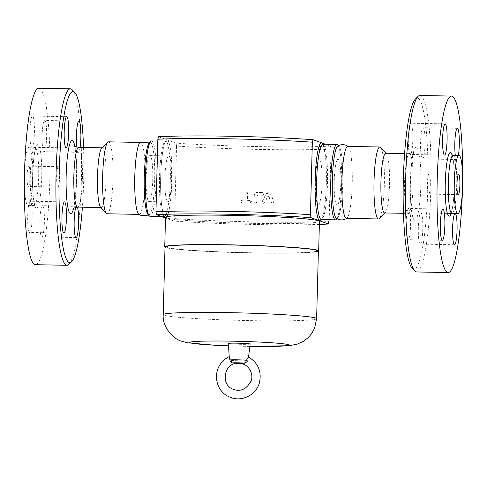 <?xml version="1.0" encoding="UTF-8"?>
<svg xmlns="http://www.w3.org/2000/svg" width="487" height="487" viewBox="0 0 487 487"><rect width="100%" height="100%" fill="white"/><g stroke="black" fill="none" stroke-linecap="round" stroke-linejoin="round"><path stroke-width="0.37" stroke-dasharray="2.44 1.83" d="M148.018 214.511A36.318 5.235 91.1 0 0 148.517 214.864A36.318 5.235 91.1 0 0 149.259 214.767A36.318 5.235 91.1 0 0 154.702 178.717A36.318 5.235 91.1 0 0 150.647 142.454A36.318 5.235 91.1 0 0 149.387 142.654M140.055 142.648A35.983 5.187 -88.9 0 1 140.615 142.441A35.983 5.187 -88.9 0 1 145.126 178.492A35.983 5.187 -88.9 0 1 139.252 214.39A35.983 5.187 -88.9 0 1 138.996 214.341A35.983 5.187 -88.9 0 1 138.698 214.17M38.826 88.22A88.257 12.723 -88.9 0 1 49.887 176.641A88.257 12.723 -88.9 0 1 35.484 264.697M30.352 201.253A15.614 2.252 91.1 0 0 30.243 201.234A15.614 2.252 91.1 0 0 27.692 216.812A15.614 2.252 91.1 0 0 29.646 232.457A15.614 2.252 91.1 0 0 32.185 217.263A15.614 2.252 91.1 0 0 30.352 201.253M34.407 132.44A15.614 2.252 91.1 0 0 32.471 116.009A15.614 2.252 91.1 0 0 29.92 131.587A15.614 2.252 91.1 0 0 31.88 147.238A15.614 2.252 91.1 0 0 34.407 132.44M43.976 151.664A15.614 2.252 91.1 0 0 44.086 151.682A15.614 2.252 91.1 0 0 46.636 136.104A15.614 2.252 91.1 0 0 44.676 120.459A15.614 2.252 91.1 0 0 42.138 135.654A15.614 2.252 91.1 0 0 43.976 151.664M39.916 220.477A15.614 2.252 91.1 0 0 41.858 236.901A15.614 2.252 91.1 0 0 44.402 221.329A15.614 2.252 91.1 0 0 42.448 205.678A15.614 2.252 91.1 0 0 39.916 220.477M24.6 169.634A29.123 4.2 -88.9 0 1 29.117 147.177A29.123 4.2 -88.9 0 1 32.763 176.355A29.123 4.2 -88.9 0 1 28.009 205.411A29.123 4.2 -88.9 0 1 27.802 205.374A29.123 4.2 -88.9 0 1 24.35 182.795M58.385 166.688A10.184 1.467 91.1 0 0 58.312 166.676A10.184 1.467 91.1 0 0 56.65 176.836A10.184 1.467 91.1 0 0 57.929 187.038A10.184 1.467 91.1 0 0 59.584 177.128A10.184 1.467 91.1 0 0 58.385 166.688M28.83 166.128A10.184 1.467 91.1 0 0 28.757 166.116A10.184 1.467 91.1 0 0 27.095 176.276A10.184 1.467 91.1 0 0 28.374 186.478A10.184 1.467 91.1 0 0 30.03 176.568A10.184 1.467 91.1 0 0 28.83 166.128M83.545 147.464A85.542 12.333 -88.9 0 1 82.406 207.194M68.923 264.392A88.257 12.723 91.1 0 0 81.457 177.305A88.257 12.723 91.1 0 0 72.246 89.797M75.899 207.31A15.614 2.252 -88.9 0 1 76.703 206.336A15.614 2.252 -88.9 0 1 77.384 207.103M80.081 147.397A15.614 2.252 -88.9 0 1 78.34 152.334A15.614 2.252 -88.9 0 1 78.23 152.315A15.614 2.252 -88.9 0 1 76.751 147.007M101.71 148.133A29.871 4.31 -88.9 0 1 102.343 147.823A29.871 4.31 -88.9 0 1 106.087 177.749A29.871 4.31 -88.9 0 1 101.211 207.553A29.871 4.31 -88.9 0 1 100.998 207.517A29.871 4.31 -88.9 0 1 100.584 207.225M380.609 147.397A35.983 5.187 -88.9 0 1 384.365 183.075A35.983 5.187 -88.9 0 1 379.257 218.578M385.789 153.222A29.871 4.31 -88.9 0 1 386.41 153.557A29.871 4.31 -88.9 0 1 389.527 183.173A29.871 4.31 -88.9 0 1 385.284 212.649A29.871 4.31 -88.9 0 1 384.651 212.959M347.748 146.386A35.983 5.187 -88.9 0 1 348.302 146.611A35.983 5.187 -88.9 0 1 352.253 182.461A35.983 5.187 -88.9 0 1 346.939 218.139A35.983 5.187 -88.9 0 1 346.379 218.34M151.53 140.95A37.676 5.43 -88.9 0 1 156.242 178.729A37.676 5.43 -88.9 0 1 150.093 216.295M337.741 146.015A36.318 5.235 -88.9 0 1 338.982 146.27A36.318 5.235 -88.9 0 1 342.769 182.284A36.318 5.235 -88.9 0 1 337.613 218.121A36.318 5.235 -88.9 0 1 336.584 218.444A36.318 5.235 -88.9 0 1 336.359 218.328M336.274 219.442A37.676 5.43 91.1 0 0 341.624 182.26A37.676 5.43 91.1 0 0 337.692 144.901M264.557 202.647L263.863 203.292L262.852 203.28L262.152 202.537L262.176 201.496L266.17 193.674L267.345 192.785L268.787 192.663L270.492 193.942L273.834 201.575L273.834 202.695L272.744 203.511L271.521 202.817L268.331 196.206L268.952 196.614L271.673 202.775L272.61 203.529L274.035 201.612L270.784 194.203L268.964 192.706L266.054 194.136L262.341 201.454L263.169 203.377L264.703 202.677L267.771 196.602L268.952 196.614L267.607 196.565L264.703 202.677M242.051 202.933L250.312 203.122L251.493 202.026L251.335 201.082L250.641 200.498L247.518 200.358L247.682 193.357L247.195 192.487L246.203 192.195L245.022 193.29L244.821 200.291L241.771 200.254L240.822 201.107L240.925 202.263L242.045 202.963A101.832 4.973 -178.5 0 0 250.184 203.164L250.963 200.674L250.257 200.455A101.832 4.973 1.5 0 1 247.542 200.388L247.42 192.724L245.01 193.546L244.833 200.321A101.832 4.973 1.5 0 1 242.118 200.254L240.846 201.046L242.045 202.963M256.74 201.91L256.406 202.781L255.638 203.219L254.171 202.44L254.244 195.08C254.445 193.436 255.365 192.554 256.99 192.426L262.706 192.56A101.832 4.973 1.5 0 1 257.081 192.456C255.444 192.584 254.518 193.473 254.317 195.117L254.135 202.014L254.938 203.164L256.832 201.947L256.996 195.847L257.684 195.184A101.832 4.973 -178.5 0 0 262.633 195.269C264.374 194.398 264.398 193.491 262.706 192.56L262.578 192.523C264.258 193.455 264.234 194.362 262.505 195.238L257.586 195.147L256.905 195.811L256.832 201.947M229.225 356.758L231.142 360.362C231.495 362.145 232.323 363.083 233.626 363.18L241.503 363.485A6.246 0.304 1.5 0 0 244.62 363.387C246.185 363.357 247.195 362.456 247.646 360.678L248.553 357.05M236.134 363.351L233.626 363.18A6.246 0.304 1.5 0 0 236.152 363.351M250.081 344.035A10.86 0.53 1.5 0 1 239.969 344.297A10.86 0.53 1.5 0 1 228.476 343.548A10.86 0.53 1.5 0 1 228.366 343.469M318.395 250.994A76.715 3.75 1.5 0 1 247.159 252.869A76.715 3.75 1.5 0 1 165.805 247.542A76.715 3.75 1.5 0 1 165.014 246.982M316.124 250.403A75.223 3.677 1.5 0 1 316.897 250.957A75.223 3.677 1.5 0 1 247.049 252.796A75.223 3.677 1.5 0 1 167.285 247.573A75.223 3.677 1.5 0 1 166.511 247.019A75.223 3.677 1.5 0 1 236.359 245.18A75.223 3.677 1.5 0 1 316.124 250.403M158.543 136.762L176.014 143.123A99.117 4.84 -178.5 0 0 330.496 146.07L325.559 144.268M319.356 224.428A99.117 4.84 1.5 0 1 173.975 221.074L165.501 217.993M319.442 221.384A76.989 3.762 1.5 0 1 247.95 223.259A76.989 3.762 1.5 0 1 166.31 217.914A76.989 3.762 1.5 0 1 165.519 217.348M330.496 146.07L331.044 149.004A101.832 4.973 1.5 0 1 176.562 146.057L176.014 143.123M173.975 221.074L174.663 218.59L176.562 146.057M174.663 218.59A101.832 4.973 -178.5 0 0 329.145 221.53M329.194 219.71L331.044 149.004M305.763 248.601A75.223 3.677 1.5 0 1 316.903 250.823A75.223 3.677 1.5 0 1 247.055 252.656A75.223 3.677 1.5 0 1 167.285 247.433A75.223 3.677 1.5 0 1 166.511 246.885A75.223 3.677 1.5 0 1 177.755 245.247M318.388 251.176A76.989 3.762 1.5 0 1 243.95 252.674A76.989 3.762 1.5 0 1 165.537 247.402A76.989 3.762 1.5 0 1 165.014 247.159M408.77 208.466A15.614 2.252 91.1 0 0 408.66 208.442A15.614 2.252 91.1 0 0 406.109 224.014A15.614 2.252 91.1 0 0 408.063 239.665A15.614 2.252 91.1 0 0 410.602 224.483A15.614 2.252 91.1 0 0 408.77 208.466M412.83 139.647A15.614 2.252 91.1 0 0 410.888 123.223A15.614 2.252 91.1 0 0 408.343 138.795A15.614 2.252 91.1 0 0 410.298 154.446A15.614 2.252 91.1 0 0 412.83 139.647M422.393 158.872A15.614 2.252 91.1 0 0 422.503 158.896A15.614 2.252 91.1 0 0 425.054 143.324A15.614 2.252 91.1 0 0 423.1 127.673A15.614 2.252 91.1 0 0 420.561 142.855A15.614 2.252 91.1 0 0 422.393 158.872M458.383 155.353A15.614 2.252 -88.9 0 1 456.757 159.547A15.614 2.252 -88.9 0 1 456.648 159.523A15.614 2.252 -88.9 0 1 455.302 155.298M418.339 227.691A15.614 2.252 91.1 0 0 420.275 244.115A15.614 2.252 91.1 0 0 422.819 228.543A15.614 2.252 91.1 0 0 420.865 212.892A15.614 2.252 91.1 0 0 418.339 227.691M462.65 177.98A88.257 12.723 -88.9 0 1 462.4 191.148M419.952 95.482A88.257 12.723 -88.9 0 1 430.989 183.964A88.257 12.723 -88.9 0 1 416.586 271.959M412.172 268.246A85.542 12.333 91.1 0 0 413.347 269.08A85.542 12.333 91.1 0 0 427.976 179.764A85.542 12.333 91.1 0 0 415.399 99.025M429.15 173.756A10.184 1.467 91.1 0 0 429.077 173.743A10.184 1.467 91.1 0 0 427.416 183.897A10.184 1.467 91.1 0 0 428.688 194.106A10.184 1.467 91.1 0 0 430.344 184.202A10.184 1.467 91.1 0 0 429.15 173.756M108.504 141.833A35.983 5.187 -88.9 0 1 113.008 177.877A35.983 5.187 -88.9 0 1 107.14 213.781M150.069 155.621A23.017 3.318 91.1 0 0 149.905 155.59A23.017 3.318 91.1 0 0 146.149 178.534A23.017 3.318 91.1 0 0 149.028 201.606A23.017 3.318 91.1 0 0 152.772 179.228A23.017 3.318 91.1 0 0 150.069 155.621M168.873 155.98A23.017 3.318 91.1 0 0 168.709 155.943A23.017 3.318 91.1 0 0 164.953 178.893A23.017 3.318 91.1 0 0 167.832 201.965A23.017 3.318 91.1 0 0 171.576 179.587A23.017 3.318 91.1 0 0 168.873 155.98M338.136 159.2A23.017 3.318 -88.9 0 1 340.839 182.802A23.017 3.318 -88.9 0 1 337.101 205.191A23.017 3.318 -88.9 0 1 334.216 182.132A23.017 3.318 -88.9 0 1 337.972 159.17A23.017 3.318 -88.9 0 1 338.136 159.2M319.326 158.847A23.017 3.318 91.1 0 0 319.168 158.811A23.017 3.318 91.1 0 0 315.412 181.773A23.017 3.318 91.1 0 0 318.291 204.832A23.017 3.318 91.1 0 0 322.035 182.442A23.017 3.318 91.1 0 0 319.326 158.847M36.33 208.247A31.838 4.59 -88.9 0 1 33.633 159.127A31.838 4.59 -88.9 0 1 41.523 162.001A31.838 4.59 -88.9 0 1 36.33 208.247M33.713 205.484A29.123 4.2 91.1 0 0 33.92 205.526A29.123 4.2 91.1 0 0 38.674 176.464A29.123 4.2 91.1 0 0 35.027 147.287A29.123 4.2 91.1 0 0 30.291 175.624A29.123 4.2 91.1 0 0 33.713 205.484M73.537 208.594A36.659 5.284 91.1 0 0 74.736 145.729M78.699 147.372A29.871 4.31 -88.9 0 1 82.443 177.298A29.871 4.31 -88.9 0 1 77.567 207.103M163.93 216.514A37.676 5.43 91.1 0 0 164.198 216.563A37.676 5.43 91.1 0 0 170.328 179.928A37.676 5.43 91.1 0 0 165.903 141.273A37.676 5.43 91.1 0 0 165.635 141.224A37.676 5.43 91.1 0 0 159.505 177.858A37.676 5.43 91.1 0 0 163.93 216.514M322.802 144.219A37.676 5.43 -88.9 0 1 323.07 144.268A37.676 5.43 -88.9 0 1 327.495 182.923A37.676 5.43 -88.9 0 1 321.365 219.558M231.142 360.362A9.356 0.457 -178.5 0 0 240.128 360.788A9.356 0.457 -178.5 0 0 247.646 360.678M249.807 346.391A49.558 2.423 1.5 0 1 228.519 345.837M316.623 318.644A76.715 3.75 1.5 0 1 245.387 320.519A76.715 3.75 1.5 0 1 164.034 315.192A76.715 3.75 1.5 0 1 163.242 314.626M167.278 139.939A39.033 5.631 -88.9 0 1 171.844 180.951A39.033 5.631 -88.9 0 1 165.239 217.896A39.033 5.631 -88.9 0 1 160.673 176.884A39.033 5.631 -88.9 0 1 167.278 139.939M321.493 219.564A39.033 5.631 91.1 0 0 326.369 181.968A39.033 5.631 91.1 0 0 322.93 144.219M408.082 213.367A29.871 4.31 91.1 0 0 408.295 213.409A29.871 4.31 91.1 0 0 413.171 183.623A29.871 4.31 91.1 0 0 409.433 153.673A29.871 4.31 91.1 0 0 404.575 182.722A29.871 4.31 91.1 0 0 408.082 213.367M414.626 220.27A36.659 5.284 -88.9 0 1 411.521 163.711A36.659 5.284 -88.9 0 1 420.604 167.023A36.659 5.284 -88.9 0 1 414.626 220.27M453.08 155.256A29.123 4.2 -88.9 0 1 456.721 184.451A29.123 4.2 -88.9 0 1 451.966 213.495M451.059 213.69A31.838 4.59 91.1 0 0 454.426 184.409A31.838 4.59 91.1 0 0 452.179 155.024M149.259 214.767L148.608 215.132M150.641 142.447L150.002 142.058M29.123 147.177L35.034 147.287L36.348 146.8L35.466 149.016L33.804 158.038L32.586 177.219C32.483 185.322 32.769 192.298 33.451 198.142C34.522 204.376 35.113 207.018 35.216 206.068L33.92 205.526L28.009 205.411M58.312 166.676L28.757 166.116M57.923 187.038L28.374 186.478M74.14 144.962L74.645 146.575C75.71 150.891 76.374 157.952 76.629 167.753L76.483 182.211L75.327 197.491C74.59 203.231 73.847 207.03 73.105 208.893L72.91 209.343M102.349 147.823L102.033 147.817M101.211 207.553L100.894 207.547M76.703 206.336L42.448 205.678M76.112 237.559L41.852 236.901M78.937 121.111L44.682 120.459M78.34 152.334L44.086 151.682M66.135 147.89L31.874 147.238M66.725 116.667L32.471 116.009M63.9 233.109L29.646 232.457M64.497 201.886L30.243 201.234M386.41 153.557L386.106 153.228M385.284 212.649L384.967 212.965M161.44 216.514L164.411 216.618L163.328 214.365L161.593 204.838C160.777 197.29 160.467 188.475 160.655 178.394C160.935 166.426 161.8 156.601 163.255 148.912L165.148 142.234L165.848 141.175L157.806 141.072M338.982 146.27L338.392 145.643M337.613 218.121L336.998 218.724M249.801 346.427L228.519 345.867M321.152 219.607L321.852 218.541L323.745 211.869C325.2 204.181 326.065 194.35 326.345 182.388C326.534 172.307 326.223 163.492 325.407 155.943L323.672 146.41L322.589 144.164M442.914 209.1L408.66 208.442M442.318 240.322L408.063 239.665M445.148 123.875L410.888 123.223M444.552 155.097L410.298 154.446M457.354 128.325L423.1 127.673M456.757 159.547L422.503 158.896M455.126 213.543L420.865 212.892M454.529 244.766L420.275 244.115M403.455 213.312L410.231 213.769L412.86 215.82L411.418 208.923C410.578 202.221 410.224 193.984 410.358 184.22L411.302 166.7C411.935 160.46 412.672 155.907 413.518 153.034L414.09 151.439C414.066 152.309 412.513 153.052 409.433 153.673L404.594 153.582M458.626 174.303L429.077 173.743M458.243 194.666L428.688 194.106M451.784 154.714L452.581 156.966C453.494 160.698 454.085 166.432 454.347 174.176L454.359 186.137L453.695 197.99C453.147 204.004 452.441 208.539 451.583 211.595L450.652 213.982M149.028 201.606L167.832 201.965M149.905 155.59L168.709 155.943M337.095 205.191L318.291 204.832M337.972 159.17L319.168 158.811"/><path stroke-width="0.73" d="M150.726 141.34L149.387 142.654A36.318 5.235 91.1 0 0 144.231 178.498A36.318 5.235 91.1 0 0 148.018 214.511L149.308 215.875A37.676 5.43 -88.9 0 1 145.376 178.522A37.676 5.43 -88.9 0 1 150.726 141.34A37.676 5.43 -88.9 0 1 151.53 140.95L157.806 141.072M148.608 215.132L141.267 215.601L138.698 214.17A35.983 5.187 -88.9 0 1 134.747 178.339A35.983 5.187 -88.9 0 1 140.055 142.648M67.048 265.299L35.484 264.697A88.257 12.723 -88.9 0 1 34.857 264.575A88.257 12.723 -88.9 0 1 24.484 174.09A88.257 12.723 -88.9 0 1 38.826 88.22L70.414 88.823A88.257 12.723 91.1 0 0 56.054 174.693A88.257 12.723 91.1 0 0 66.421 265.178A88.257 12.723 91.1 0 0 67.054 265.299A88.257 12.723 91.1 0 0 68.923 264.392L71.601 261.756A85.542 12.333 -88.9 0 1 69.178 262.517A85.542 12.333 -88.9 0 1 59.304 168.526A85.542 12.333 -88.9 0 1 74.828 92.536A85.542 12.333 -88.9 0 1 83.545 147.464M24.35 182.795A29.123 4.2 -88.9 0 1 24.6 169.634M82.406 207.194A85.542 12.333 -88.9 0 1 71.601 261.756M74.828 92.536L72.246 89.797A88.257 12.723 91.1 0 0 70.396 88.823M77.384 207.103A15.614 2.252 -88.9 0 1 78.584 224.416A15.614 2.252 -88.9 0 1 76.112 237.559A15.614 2.252 -88.9 0 1 74.17 221.128A15.614 2.252 -88.9 0 1 75.899 207.31M76.751 147.007A15.614 2.252 -88.9 0 1 76.709 130.266A15.614 2.252 -88.9 0 1 78.931 121.111A15.614 2.252 -88.9 0 1 80.818 130.528A15.614 2.252 -88.9 0 1 80.081 147.397M68.661 133.091A15.614 2.252 -88.9 0 1 66.135 147.89A15.614 2.252 -88.9 0 1 64.181 132.239A15.614 2.252 -88.9 0 1 66.725 116.667A15.614 2.252 -88.9 0 1 68.661 133.091M64.607 201.91A15.614 2.252 -88.9 0 1 66.439 217.914A15.614 2.252 -88.9 0 1 63.9 233.109A15.614 2.252 -88.9 0 1 61.946 217.464A15.614 2.252 -88.9 0 1 64.497 201.886A15.614 2.252 -88.9 0 1 64.607 201.91M139.252 214.39L107.134 213.781A35.983 5.187 -88.9 0 1 106.884 213.732A35.983 5.187 -88.9 0 1 106.385 213.379L100.59 207.225A29.871 4.31 -88.9 0 1 97.473 177.621A29.871 4.31 -88.9 0 1 101.71 148.133L107.743 142.198A35.983 5.187 -88.9 0 1 108.504 141.833L140.621 142.441M457.67 213.568A29.123 4.2 -88.9 0 1 454.249 183.684A29.123 4.2 -88.9 0 1 458.991 155.365A29.123 4.2 -88.9 0 1 462.632 184.567A29.123 4.2 -88.9 0 1 457.877 213.604A29.123 4.2 -88.9 0 1 457.67 213.568M458.699 174.316A10.184 1.467 -88.9 0 1 459.898 184.768A10.184 1.467 -88.9 0 1 458.243 194.666A10.184 1.467 -88.9 0 1 456.964 184.457A10.184 1.467 -88.9 0 1 458.626 174.303A10.184 1.467 -88.9 0 1 458.699 174.316M384.967 212.965L379.257 218.578A35.983 5.187 -88.9 0 1 378.49 218.949A35.983 5.187 -88.9 0 1 378.235 218.9A35.983 5.187 -88.9 0 1 374.01 181.986A35.983 5.187 -88.9 0 1 379.866 147.001A35.983 5.187 -88.9 0 1 380.609 147.397L386.106 153.228M403.455 213.312L384.651 212.959A29.871 4.31 -88.9 0 1 384.444 212.916A29.871 4.31 -88.9 0 1 380.931 182.272A29.871 4.31 -88.9 0 1 385.789 153.222L404.594 153.582M378.49 218.949L346.379 218.34A35.983 5.187 -88.9 0 1 346.123 218.292A35.983 5.187 -88.9 0 1 341.892 181.377A35.983 5.187 -88.9 0 1 347.748 146.386L379.866 147.001M161.44 216.514L150.093 216.295A37.676 5.43 -88.9 0 1 149.826 216.246A37.676 5.43 -88.9 0 1 149.308 215.875M346.939 218.139C344.37 219.947 341.515 220.355 338.374 219.357L336.359 218.328A36.318 5.235 -88.9 0 1 332.298 182.083A36.318 5.235 -88.9 0 1 337.741 146.015C341.417 144.012 344.936 144.213 348.302 146.611M338.392 145.643L337.692 144.901A37.676 5.43 91.1 0 0 336.907 144.487A37.676 5.43 91.1 0 0 330.776 181.121A37.676 5.43 91.1 0 0 335.208 219.777A37.676 5.43 91.1 0 0 335.47 219.826A37.676 5.43 91.1 0 0 336.274 219.442L336.998 218.724M229.255 356.63C210.889 365.506 213.19 391.347 230.68 397.453C241.302 401.885 255.62 395.578 259.285 383.245C261.994 371.831 258.384 363.083 248.461 357.008L246.434 360.24C245.99 362.005 245.113 362.955 243.804 363.095L238.344 363.144C223.892 362.444 219.923 385.436 233.766 389.472C240.858 391.84 246.58 389.089 250.945 381.211C253.964 375.093 249.612 363.899 239.087 363.156L232.81 362.882C231.252 362.699 230.29 361.713 229.931 359.923L229.225 356.758L228.366 343.469A10.86 0.53 1.5 0 1 239.239 343.219A10.86 0.53 1.5 0 1 250.081 344.035L248.553 357.05M316.623 318.644A76.715 3.75 1.5 0 0 240.03 312.891A76.715 3.75 1.5 0 0 163.242 314.626L165.014 246.982A76.715 3.75 1.5 0 1 241.802 245.241A76.715 3.75 1.5 0 1 318.395 250.994L316.623 318.644L314.602 328.25L311.607 333.705L308.234 337.619L303.413 341.332L297.228 344.132L289.047 345.715L249.801 346.427M158.543 136.762L157.855 139.245A101.832 4.973 1.5 0 1 312.337 142.192L313.025 139.702A99.117 4.84 -178.5 0 0 158.543 136.762M325.559 144.268L313.025 139.702M312.337 142.192L310.438 214.718A101.832 4.973 -178.5 0 0 155.956 211.778L156.504 214.712A99.117 4.84 1.5 0 1 310.986 217.659L310.438 214.718M310.986 217.659L328.457 224.02A99.117 4.84 1.5 0 1 319.356 224.428M165.501 217.993L156.504 214.712M165.014 247.159A76.989 3.762 1.5 0 1 164.746 246.836L165.519 217.348A76.989 3.762 1.5 0 1 242.581 215.607A76.989 3.762 1.5 0 1 319.442 221.384L318.668 250.866A76.989 3.762 1.5 0 1 318.388 251.176M329.194 219.71L328.457 224.02M155.956 211.778L157.855 139.245M177.755 245.247A75.223 3.677 1.5 0 1 305.763 248.601M164.746 246.836A76.989 3.762 1.5 0 1 241.808 245.095A76.989 3.762 1.5 0 1 318.668 250.866M443.024 209.118A15.614 2.252 -88.9 0 1 444.862 225.14A15.614 2.252 -88.9 0 1 442.318 240.322A15.614 2.252 -88.9 0 1 440.364 224.665A15.614 2.252 -88.9 0 1 442.914 209.1A15.614 2.252 -88.9 0 1 443.024 209.118M447.084 140.299A15.614 2.252 -88.9 0 1 444.552 155.097A15.614 2.252 -88.9 0 1 442.598 139.446A15.614 2.252 -88.9 0 1 445.148 123.875A15.614 2.252 -88.9 0 1 447.084 140.299M455.302 155.298A15.614 2.252 -88.9 0 1 455.071 138.156A15.614 2.252 -88.9 0 1 457.354 128.325A15.614 2.252 -88.9 0 1 459.259 138.235A15.614 2.252 -88.9 0 1 458.383 155.353M455.193 213.556A15.614 2.252 -88.9 0 1 457.074 229.45A15.614 2.252 -88.9 0 1 454.529 244.766A15.614 2.252 -88.9 0 1 452.593 228.342A15.614 2.252 -88.9 0 1 455.053 213.55M462.4 191.148A88.257 12.723 -88.9 0 1 448.156 272.562A88.257 12.723 -88.9 0 1 447.529 272.44A88.257 12.723 -88.9 0 1 437.162 181.901A88.257 12.723 -88.9 0 1 451.516 96.085A88.257 12.723 -88.9 0 1 462.65 177.98M448.156 272.562L416.586 271.959A88.257 12.723 -88.9 0 1 415.959 271.837A88.257 12.723 -88.9 0 1 414.754 270.985A88.257 12.723 -88.9 0 1 405.543 183.477A88.257 12.723 -88.9 0 1 418.077 96.389A88.257 12.723 -88.9 0 1 419.952 95.482L451.516 96.085M418.077 96.389L415.399 99.025A85.542 12.333 91.1 0 0 403.248 183.435A85.542 12.333 91.1 0 0 412.172 268.246L414.754 270.985M106.385 213.379A35.983 5.187 -88.9 0 1 102.635 177.725A35.983 5.187 -88.9 0 1 107.737 142.204M74.736 145.729A36.659 5.284 91.1 0 0 66.567 166.365A36.659 5.284 91.1 0 0 70.457 213.714A36.659 5.284 91.1 0 0 73.537 208.594M72.91 209.343C72.953 208.46 74.499 207.712 77.567 207.103A29.871 4.31 -88.9 0 1 77.354 207.066A29.871 4.31 -88.9 0 1 73.841 176.44A29.871 4.31 -88.9 0 1 78.699 147.372C75.649 146.636 74.127 145.832 74.14 144.962L74.14 144.968M335.47 219.826L321.365 219.558A37.676 5.43 -88.9 0 1 321.097 219.509A37.676 5.43 -88.9 0 1 316.672 180.854A37.676 5.43 -88.9 0 1 322.802 144.219L322.656 144.225M232.81 362.882A6.246 0.304 1.5 0 1 237.82 362.809A6.246 0.304 1.5 0 1 243.804 363.095M246.434 360.24A9.356 0.457 -178.5 0 0 237.449 359.814A9.356 0.457 -178.5 0 0 229.931 359.923M236.134 363.351L241.503 363.485A6.246 0.304 1.5 0 1 236.152 363.351M228.519 345.837A49.558 2.423 1.5 0 1 190.192 342.818A49.558 2.423 1.5 0 1 230.966 341.15A49.558 2.423 1.5 0 1 287.86 344.559A49.558 2.423 1.5 0 1 249.807 346.391M322.93 144.219A39.033 5.631 91.1 0 0 321.761 142.886A39.033 5.631 91.1 0 0 315.156 179.831A39.033 5.631 91.1 0 0 319.722 220.836A39.033 5.631 91.1 0 0 321.493 219.564M457.877 213.604L451.966 213.495A29.123 4.2 -88.9 0 1 451.766 213.452A29.123 4.2 -88.9 0 1 448.338 183.575A29.123 4.2 -88.9 0 1 453.08 155.256L451.784 154.714M452.179 155.024A31.838 4.59 91.1 0 0 445.495 177.158A31.838 4.59 91.1 0 0 449.008 216.112A31.838 4.59 91.1 0 0 451.059 213.69M150.002 142.058L140.061 142.642M102.349 147.823L78.705 147.372M101.211 207.553L77.567 207.103M336.907 144.487L322.802 144.219M163.242 314.626C161.97 327.24 174.029 339.536 181.608 341.217L187.574 342.799L215.735 345.313L228.519 345.867M458.991 155.365L453.08 155.256M450.652 213.982L451.966 213.495"/></g></svg>
